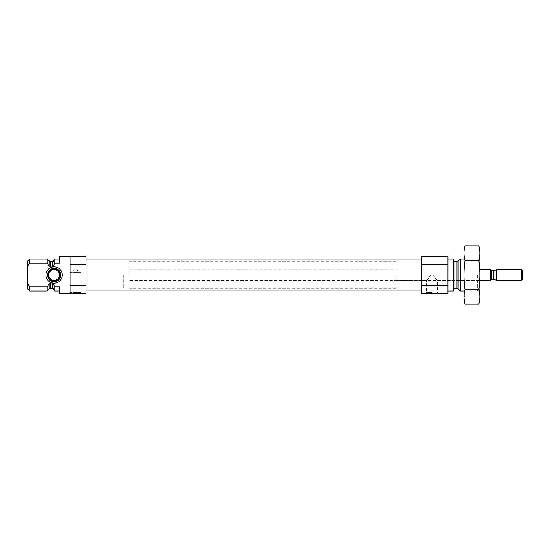 <?xml version="1.0" encoding="UTF-8"?>
<svg xmlns="http://www.w3.org/2000/svg" width="550" height="550" viewBox="0 0 550 550"><rect width="100%" height="100%" fill="white"/><g stroke="black" fill="none" stroke-linecap="round" stroke-linejoin="round"><path stroke-width="0.41" stroke-dasharray="2.75 2.06" d="M433.407 275L430.629 275C428.718 278.094 427.35 279.868 426.518 280.321C427.343 279.881 428.711 278.107 430.629 275C428.718 278.094 427.35 279.868 426.518 280.321C427.343 279.881 428.711 278.107 430.629 275L433.407 275C435.311 278.094 436.686 279.868 437.518 280.321C436.693 279.881 435.318 278.107 433.407 275C435.311 278.094 436.686 279.868 437.518 280.321C436.693 279.881 435.318 278.107 433.407 275M432.018 292.476L426.518 292.476L432.018 292.476M59.434 256.561L70.084 256.561L70.084 293.439L59.434 293.439L59.434 286.901L59.434 290.971L59.434 286.901L54.113 286.901L54.113 285.429L54.113 289.905L54.113 285.429L53.013 283.113L52.291 282.982A8.188 8.188 0 0 1 52.291 267.018L53.013 266.887L54.113 264.571L54.113 260.095L54.113 264.571L54.113 263.099L59.434 263.099L59.434 256.369L86.047 256.369L86.047 264.694L70.084 264.694L70.084 293.439L70.084 264.694M52.291 267.018L50.38 267.018L50.38 261.697M52.291 282.982L50.38 282.982L49.252 283.738L47.059 286.901L29.762 286.901L27.5 283.635L27.5 261.291M47.059 259.029L47.059 263.099L29.762 263.099L29.762 259.029M47.059 263.099L49.252 266.262L49.252 261.222M59.434 293.439L86.047 293.631L86.047 285.306L70.084 285.306M86.047 264.694L86.047 285.306M54.113 259.029L54.113 263.099M54.113 286.901L54.113 290.971M47.059 286.901L47.059 290.971M29.762 286.901L29.762 290.971M27.5 283.635L27.5 288.709M86.047 275L86.047 290.036L86.047 275M479.916 275L479.916 288.709L479.916 275M477.654 275L477.654 290.971L477.654 275M460.357 259.029L460.357 290.971M453.303 259.029L453.303 290.971M447.982 275L447.982 290.971L447.982 275M447.982 264.694L421.369 264.694L421.369 256.369L447.982 256.369L447.982 293.631L421.369 293.631L421.369 285.306L447.982 285.306M421.369 264.694L421.369 285.306M432.018 293.631L425.363 293.631L432.018 293.631M421.369 275L421.369 290.036L421.369 275M68.75 293.631L82.053 293.631L80.905 292.476L69.905 292.476L80.905 292.476L80.905 272.339L69.905 272.339L80.905 272.339L75.405 269.163L69.905 272.339L69.905 292.476L68.75 293.631M53.013 266.887A8.188 8.188 0 0 1 62.301 275A8.188 8.188 0 0 1 53.013 283.113M60.768 275A6.655 6.655 0 0 1 50.786 280.761A6.655 6.655 0 0 1 50.786 269.239A6.655 6.655 0 0 1 60.768 275A6.655 6.655 0 0 1 50.786 280.761A6.655 6.655 0 0 1 50.786 269.239A6.655 6.655 0 0 1 60.768 275A6.655 6.655 0 0 1 52.628 281.483A6.655 6.655 0 0 1 47.534 274.01A6.655 6.655 0 0 1 54.608 268.366A6.655 6.655 0 0 1 60.768 275M59.998 275A5.885 5.885 0 0 1 51.171 280.094A5.885 5.885 0 0 1 51.171 269.906A5.885 5.885 0 0 1 59.998 275M59.434 275A5.321 5.321 0 0 1 51.453 279.606A5.321 5.321 0 0 1 51.453 270.394A5.321 5.321 0 0 1 59.434 275M396.089 275L396.089 288.303L396.089 275M123.303 275L123.303 288.303L123.303 275M479.916 249.851L479.916 300.149M479.916 259.029L479.916 290.971L479.916 259.029L478.122 260.831L478.122 289.169L478.122 260.831L465.754 260.831L465.754 289.169L465.754 260.831L463.953 259.029L463.953 290.971L463.953 259.029L477.654 259.029L479.916 261.291M478.837 304.191C480.219 299.331 480.219 294.463 478.837 289.596C480.212 279.991 480.212 270.256 478.837 260.404L465.032 260.404C463.657 270.009 463.657 279.744 465.032 289.596L464.386 301.276M465.032 245.809C463.657 250.669 463.657 255.537 465.032 260.404M478.837 289.596L465.032 289.596M463.953 249.851L463.953 300.149M129.958 275L129.958 261.697L129.958 275M490.566 269.679L490.566 280.321M522.5 270.82L522.5 279.18M521.359 269.679L521.359 280.321M496.684 269.679L496.684 280.321M52.518 261.697L52.518 266.984M52.518 283.016L52.518 288.303M50.38 282.982L50.38 288.303M49.252 283.738L49.252 288.778M458.164 261.222L458.164 288.778M457.036 261.697L457.036 288.303M454.905 261.697L454.905 288.303M493.934 270.676L493.934 279.324M493.57 270.744L493.57 279.256M491.631 270.744L491.631 279.256M396.089 280.321L426.518 280.321L426.518 292.476L425.363 293.631M129.958 280.321L479.916 280.321L437.518 280.321L437.518 292.476L438.666 293.631M479.916 288.709L477.654 290.971L463.953 290.971L465.754 289.169L478.122 289.169L479.916 290.971M129.958 269.679L396.089 269.679M396.089 261.697L129.958 261.697M396.089 288.303L129.958 288.303"/><path stroke-width="0.82" d="M59.434 256.561L59.434 263.099L54.113 263.099L54.113 264.571L53.013 266.887L50.38 267.018L49.252 266.262L47.059 263.099L29.762 263.099L27.5 266.365L27.5 283.635L29.762 286.901L47.059 286.901L49.252 283.738L50.38 282.982L52.518 283.016L53.013 283.113L54.113 285.429L54.113 286.901L59.434 286.901L59.434 293.439L70.084 293.439L70.084 256.561L59.434 256.369L86.047 256.369L86.047 264.694L70.084 264.694M53.013 283.113A8.188 8.188 0 0 0 62.301 275A8.188 8.188 0 0 0 53.013 266.887M52.291 267.018A8.188 8.188 0 0 0 52.291 282.982M29.762 259.029L27.5 261.291L27.5 266.365L29.762 263.099L29.762 259.029L47.059 259.029L47.059 263.099M49.252 261.222L49.252 266.262L50.38 267.018L50.38 261.697L47.059 259.029M70.084 285.306L86.047 285.306L86.047 293.631L59.434 293.439M86.047 285.306L86.047 264.694M54.113 263.099L54.113 259.029L59.434 259.029M59.434 290.971L54.113 290.971L54.113 286.901M52.518 283.016L52.518 288.303L49.252 288.778L47.059 290.971L47.059 286.901M47.059 290.971L29.762 290.971L29.762 286.901M29.762 290.971L27.5 288.709L27.5 283.635M463.953 290.971L460.357 290.971L460.357 259.029L463.953 259.029M447.982 290.971L453.303 290.971L453.303 259.029L447.982 259.029M447.982 285.306L447.982 293.631L421.369 293.631L421.369 285.306L447.982 285.306L447.982 256.369L421.369 256.369L421.369 264.694L447.982 264.694M421.369 285.306L421.369 264.694M82.053 293.631L68.75 293.631M59.434 275A5.321 5.321 0 0 1 51.453 279.606A5.321 5.321 0 0 1 51.453 270.394A5.321 5.321 0 0 1 59.434 275M59.998 275A5.885 5.885 0 0 1 51.171 280.094A5.885 5.885 0 0 1 51.171 269.906A5.885 5.885 0 0 1 59.998 275M60.768 275A6.655 6.655 0 0 1 50.786 280.761A6.655 6.655 0 0 1 50.786 269.239A6.655 6.655 0 0 1 60.768 275M478.837 304.191L479.916 300.149L479.916 249.851L478.837 245.809C480.219 250.669 480.219 255.537 478.837 260.404C480.219 255.537 480.219 250.669 478.837 245.809L465.032 245.809C463.657 250.669 463.657 255.537 465.032 260.404L478.837 260.404C480.212 270.009 480.212 279.744 478.837 289.596C480.219 294.463 480.219 299.331 478.837 304.191L465.032 304.191C463.657 299.331 463.657 294.463 465.032 289.596C463.657 279.991 463.657 270.256 465.032 260.404M478.837 289.596L465.032 289.596M464.386 301.276L465.032 304.191L463.953 300.149L463.953 249.851L465.032 245.809M493.57 279.256L493.934 279.324L493.934 270.676L493.57 270.744L493.57 279.256L491.631 279.256L490.566 280.321L490.566 269.679L479.916 269.679M521.359 280.321L522.5 279.18L522.5 270.82L521.359 269.679L496.684 269.679L496.684 280.321L521.359 280.321L521.359 269.679M52.518 266.984L52.518 261.697C52.821 262.109 53.357 261.573 54.113 260.095M50.38 288.303L50.38 282.982M49.252 288.778L49.252 283.738M458.164 261.222L457.036 261.697L457.036 288.303L458.164 288.778L458.164 261.222L460.357 259.029M457.036 288.303L454.905 288.303L454.905 261.697C454.644 262.151 454.114 261.614 453.303 260.095M491.631 279.256L491.631 270.744L490.566 269.679M52.518 288.303C52.69 287.849 53.226 288.379 54.113 289.905M52.518 261.697L50.38 261.697M458.164 288.778L460.357 290.971M457.036 261.697L454.905 261.697M454.905 288.303C454.644 287.849 454.114 288.386 453.303 289.905M421.369 259.964L86.047 259.964M421.369 290.036L86.047 290.036M490.566 280.321L479.916 280.321M493.934 279.324L496.684 280.321M493.934 270.676L496.684 269.679M493.57 270.744L491.631 270.744"/></g></svg>
